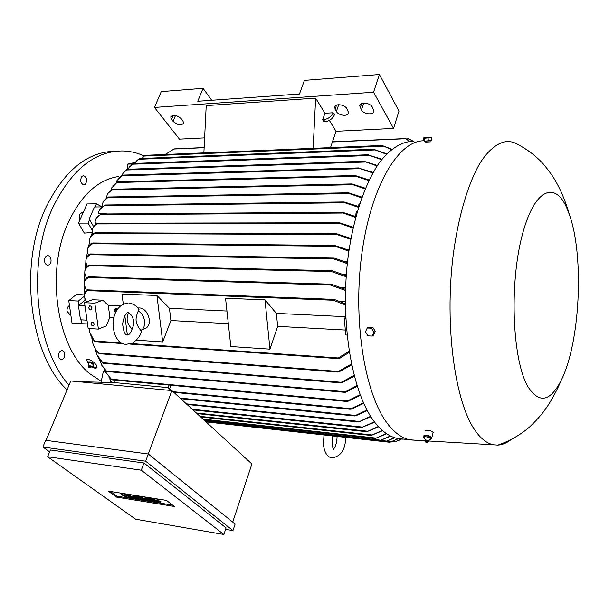 <?xml version="1.0" encoding="UTF-8"?>
<svg xmlns="http://www.w3.org/2000/svg" width="609" height="609" viewBox="0 0 609 609"><rect width="100%" height="100%" fill="white"/><g stroke="black" fill="none" stroke-linecap="round" stroke-linejoin="round"><path stroke-width="0.91" d="M126.893 334.942L126.741 334.874C124.883 334.836 123.513 331.182 122.615 323.912C123.939 316.642 125.789 312.866 128.172 312.592L131.422 315.234C134.147 319.984 134.589 323.942 132.747 327.094C131.331 331.639 129.93 334.158 128.537 334.646M132.191 329.149C126.946 323.965 125.774 318.477 128.674 312.683M141.425 330.07L140.793 330.436C134.97 322.937 134.985 318.827 138.296 311.016L138.844 309.334M138.296 311.016C145.087 314.587 146.982 326.744 141.318 330.116L140.793 330.436M137.847 307.987L139.187 307.926C147.797 307.811 153.209 323.897 146 328.106L143.808 329.05M162.694 341.938L156.916 295.487L169.424 308.306L170.916 320.532L162.694 341.938L136.401 340.172M123.33 304.371L121.975 294.078L156.916 295.487M127.372 334.98L124.822 315.69M226.951 311.039L169.424 308.306M170.916 320.532L228.329 323.661M230.826 346.529L225.551 298.265L264.991 299.856L276.379 313.391L277.658 326.355L269.954 349.155L230.826 346.529M269.954 349.155L264.991 299.856M277.658 326.355L345.295 330.048M345.684 316.688L276.379 313.391M347.008 335.034L345.706 334.958L344.329 318.477L345.691 316.878M84.537 302.719L88.153 328.472L98.407 329.111L106.301 325.891L109.871 317.198L108.273 305.398L102.799 300.191L92.553 299.735L84.537 302.719L94.829 303.198L102.799 300.191M109.871 317.198L113.883 317.418M123.764 317.959L125.134 318.027M120.757 305.992L108.273 305.398M117.073 308.999L117.027 308.474L115.345 308.405L115.413 308.915L117.073 308.999L117.004 308.481L115.345 308.405M116.334 311.207L114.058 311.092L113.99 310.582L114.058 311.092M116.669 310.712L113.99 310.582L116.669 310.712M114.667 309.494L117.377 309.623L114.682 309.486L114.736 310.004L117.042 310.118M98.407 329.111L94.829 303.198M90.947 323.805L91.609 322.009L93.207 322.207L94.228 324.003L93.573 325.792L91.959 325.602L90.947 323.805M88.708 307.804L89.401 305.969L90.063 305.817L91.213 306.373L91.997 307.971L91.312 309.806L90.65 309.966L89.5 309.41L88.708 307.804M86.988 320.174L80.464 319.801L78.439 305.581L84.978 305.893M78.439 305.581L84.986 300.245L85.61 300.267M84.567 295.753L85.146 292.069L86.958 289.892L87.331 290.607C84.834 292.51 84.019 295.038 84.895 298.204L86.463 302.003M345.364 304.942L333.298 300.237L333.039 299.59L334.432 299.476L345.356 303.8M89.074 328.533C89.637 333.466 91.403 337.63 94.365 341.017L89.789 332.301M349.254 352.367L339.464 358.465L338.094 358.572L338.239 357.963L349.086 351.34M344.329 318.477L345.775 318.545M345.608 287.562L340.865 287.41M346.361 274.263L342.608 274.164M347.533 261.687L344.976 261.634M349.079 249.789L347.853 249.774M84.582 293.98L84.369 284.692M84.4 281.914L84.796 272.817M85.016 269.833L85.861 261.931M86.417 257.934L87.483 251.677M88.556 246.462L89.614 241.948M91.388 235.455L92.225 232.722M84.986 300.245L84.803 297.854M345.349 301.661L339.883 301.447M84.346 283.261C84.179 280.505 85.488 278.351 88.282 276.798L88.891 276.958L88.686 277.506C85.108 279.325 83.722 282.051 84.529 285.667L86.425 290.348M345.509 290.463L330.284 285.035L329.865 284.388L331.463 284.274L345.539 289.382M93.55 226.495L89.234 218.989L95.834 218.958M105.524 213.965L105.867 213.18L106.598 213.957M355.108 216.317L356.737 211.216L357.361 211.209M89.234 218.989L94.486 206.976L101.703 206.893M99.427 210.006L104.306 205.728C100.949 207.334 99.061 209.595 98.643 212.511L98.574 213.234L105.867 213.18M358.526 207.326L343.042 202.15L344.344 202.028L358.762 206.573M358.282 206.382L359.082 203.901L359.614 203.893M103.431 201.541L107.595 197.727C104.74 199.288 103.058 201.335 102.556 203.87L102.411 206.329M361.693 197.818L347.632 192.992L348.79 192.87L361.952 197.118M95.735 219.248L100.318 214.733C97.128 216.393 95.407 218.677 95.164 221.577L95.385 224.531M355.641 217.421L341.291 212.427L342.578 212.305L355.854 216.621M92.568 228.748L94.54 225.284L97.394 223.275L97.836 223.381L97.295 223.937C93.953 225.634 92.233 228.01 92.126 231.085L92.568 234.298M353.06 228.086L338.452 222.97L339.814 222.848L353.25 227.248M89.866 238.698C90.315 236.223 92.005 234.267 94.928 232.836L95.446 232.95L94.943 233.506C91.304 235.211 89.508 237.723 89.553 241.027L90.231 244.513M350.799 239.345L335.3 233.932L336.762 233.81L350.959 238.454M87.658 249.104C87.962 246.538 89.592 244.521 92.553 243.044L93.108 243.174L92.675 243.722C88.983 245.457 87.247 248.03 87.468 251.441L88.396 255.194M348.873 251.19L333.306 245.64L334.821 245.526L349.01 250.253M85.96 259.982C86.097 257.523 87.483 255.536 90.117 254.022L90.627 254.159L90.299 254.707C86.973 256.496 85.504 259.031 85.892 262.327L87.117 266.377M347.32 263.636L333.641 258.916L333.054 258.269L334.508 258.147L347.427 262.654M84.841 271.355C84.834 268.698 86.25 266.597 89.104 265.044L89.683 265.189L89.409 265.737C85.8 267.541 84.301 270.206 84.895 273.723L86.432 278.077M346.186 276.714L331.288 271.545L330.763 270.898L332.331 270.784L346.255 275.687M381.927 145.574L144.828 155.341L142.019 158.454M391.427 149.517L382.033 145.467L391.831 149.19M138.403 159.314L136.302 161.149L134.833 163.418M386.372 154.184L373.355 149.235L386.753 153.795M131.102 165.092L133.363 163.478L129.23 167.117L128.149 169.241M381.592 159.695L368.201 154.937L381.95 159.246M124.48 171.426L127.19 169.272L122.828 173.58L122.135 175.232M377.078 165.975L364.395 161.431L377.413 165.465M118.45 178.262L122.386 175.247L117.019 180.508L116.448 182.319M372.83 172.964L358.534 168.092L373.15 172.4M112.954 185.578L117.476 181.954L111.729 187.869L111.287 189.879M368.856 180.622L354.286 175.704L355.321 175.59L369.153 180.005M107.96 193.335L112.551 189.376L108.25 192.908L107.062 195.177L106.613 197.887M365.141 188.912L351.134 184.116L352.215 184.002L365.415 188.257M204.616 137.87L179.457 139.134L154.465 107.428L373.553 92.233L393.543 128.4L336.054 131.285L330.481 147.614M373.553 92.233L379.392 74.519L399.009 111.051L393.543 128.4M379.392 74.519L304.409 80.388L299.445 94.022L197.758 101.261L203.071 88.328L161.263 91.601L154.465 107.428M336.366 111.47L334.554 107.42C334.493 103.256 344.542 104.215 346.833 108.615L348.607 112.604C348.66 116.776 338.688 115.824 336.366 111.47L338.703 104.672M361.464 109.947L359.729 105.958C359.607 101.627 370.044 102.51 372.282 107.047L373.972 110.967C374.093 115.307 363.733 114.439 361.464 109.947L363.756 103.058M203.071 88.328L211.711 100.264M173.063 121.358L171.563 119.433L170.733 117.035C173.131 114.286 176.679 114.88 181.36 118.831L182.845 120.765L183.652 123.102C181.276 125.857 177.744 125.271 173.063 121.358L175.537 115.428M329.362 120.415L336.054 131.285M203.87 152.882L206.215 105.616L315.645 98.133L324.947 113.251L333.131 112.756L334.41 114.865C332.613 118.816 329.461 121.107 324.947 121.747L323.653 119.653L322.694 119.714L324.947 113.251M333.131 112.756C331.326 116.715 328.167 119.014 323.653 119.653M324.947 121.747L323.996 121.8L322.694 119.714M313.14 148.337L315.645 98.133M409.438 141.44L405.579 138.563L409.773 141.41M174.052 148.977L165.275 154.488M101.817 206.794L96.496 203.809L95.111 206.969M96.496 203.809L86.958 203.939L78.492 223.122L84.324 233.102L92.195 232.516M89.592 219.605L88.061 223.1L78.492 223.122M88.061 223.1L92.203 230.263M84.567 296.004L78.34 301.052L78.926 305.185M78.34 301.052L68.764 300.618L72.037 323.333L87.513 323.919M81.005 319.839L81.583 323.904M91.852 337.98L92.225 340.644C93.154 345.828 95.468 349.992 99.183 353.129L99.434 353.722L98.346 352.931L95.796 349.886L93.154 344.207M351.583 364.981L338.969 371.893L337.401 371.985L351.393 364.06M95.446 349.338L95.956 351.743C97.075 356.189 99.358 359.835 102.807 362.682L97.044 354.978M354.24 376.248L341.87 382.718L340.347 382.81L354.027 375.426M99.533 359.637L102.16 366.123L106.781 371.498L101.406 364.776M357.178 386.327L345.843 392.15L344.428 392.242L356.943 385.596M104.07 369.008L104.847 371.079L111.797 379.795L105.22 371.756M360.345 395.348L347.945 401.301L346.483 401.392L360.094 394.685M171 385.284L169.614 389.006M171.038 390.498L168.092 387.613L169.028 385.101M171.236 390.514L168.092 387.613L113.814 382.536L78.203 381.676M46.056 440.36L70.751 380.968L171.898 390.575L251.882 463.974L232.729 522.111M148.276 454.009L171.898 390.575M145.642 461.203L42.866 447.029L45.667 440.307L148.322 454.009L235.104 524.029L232.958 530.584L145.642 461.203L148.322 454.009M47.601 456.735L50.387 449.975L143.968 463L226.053 527.889L223.868 534.481L141.288 470.186L47.601 456.735L135.586 519.203L223.868 534.481M225.574 529.328L232.958 530.584M42.866 447.029L49.611 451.863M174.38 506.467L116.525 497.104L108.242 491.136L166.424 500.385L174.38 506.467M147.104 498.527L153.118 501.085L150.415 499.053L151.519 499.228L155.508 502.227L149.51 499.669L152.212 501.694L151.116 501.519L147.104 498.527L147.462 497.545L150.545 498.687M150.415 499.053L150.773 498.071L153.582 499.532M155.843 501.237L155.508 502.227M134.734 496.548L136.18 496.777L139.766 498.801L138.357 497.127L139.811 497.355L143.831 500.347L140.74 498.68L141.661 499.997L140.938 499.882L137.847 498.215L139.857 499.707L138.776 499.532L134.734 496.548L135.099 495.581L138.449 496.883M138.357 497.127L138.715 496.152L141.379 497.287M126.466 495.231L127.54 495.399L131.605 498.375L130.532 498.2L126.466 495.231L126.832 494.264L129.093 495.307M121.29 494.592L121.61 493.747L122.546 493.579L125.043 493.983L125.766 494.508L125.401 495.467L122.531 495.14L124.936 495.939L125.134 495.429M125.568 495.033L126.603 495.323M136.629 498.779L137.337 499.296L133.036 498.604L128.979 495.627L129.336 494.66L133.653 495.345L134.368 495.878L134.01 496.845L130.775 496.327L135.32 498.017L132.442 497.553L133.394 498.253L136.629 498.779L136.865 498.124M134.178 496.396L134.756 496.495M135.48 497.568L136.294 497.698M148.946 500.758L149.654 501.283L145.285 500.583L141.265 497.591L141.623 496.617L146 497.317L146.708 497.842L146.35 498.824L143.069 498.299L147.644 499.997L144.721 499.525L145.665 500.233L148.946 500.758L149.19 500.08M146.518 498.368L147.127 498.466M147.804 499.547L148.649 499.677M153.506 499.753L153.818 498.9L154.823 498.718L157.419 499.129L158.119 499.662L157.769 500.644L154.77 500.301L157.221 501.116L157.411 500.59M157.929 500.202L160.883 501.846M172.651 505.143L116.89 496.16L110.412 491.478M157.769 500.644L157.061 500.111L153.46 499.882L159.269 502.28L156.277 501.938L156.977 502.463L160.578 502.699L157.221 501.116M157.061 500.111L157.419 499.129M156.277 501.938L156.475 501.405M149.654 501.283L149.898 500.613M141.265 497.591L146.35 498.824M145.665 500.233L145.856 499.707M147.644 499.997L147.949 499.152M146.936 499.471L147.241 498.626M144.013 498.999L144.211 498.474M145.642 498.291L146 497.317M137.337 499.296L137.581 498.649M128.979 495.627L134.01 496.845M133.394 498.253L133.584 497.743M135.32 498.017L135.617 497.203M134.604 497.492L134.909 496.678M131.727 497.028L131.917 496.51M133.295 496.32L133.653 495.345M125.401 495.467L124.685 494.942L121.244 494.714L126.992 497.096L124.129 496.761L124.845 497.287L128.278 497.523L124.936 495.939M124.685 494.942L125.043 493.983M124.129 496.761L124.32 496.244M127.54 495.399L127.905 494.432M131.605 498.375L131.841 497.736M141.661 499.997L141.844 499.502M143.831 500.347L144.074 499.684M139.811 497.355L140.169 496.388M136.18 496.777L136.545 495.81M152.212 501.694L152.433 501.093M151.519 499.228L151.877 498.246M148.208 498.702L148.566 497.72M116.525 497.104L116.89 496.16M141.288 470.186L143.968 463M386.692 433.791L375.053 438.564L386.38 433.578M382.635 430.7L371.147 435.427L382.33 430.426M378.638 426.84L366.862 431.705L378.334 426.513M374.725 422.204L361.457 427.541L374.428 421.816M370.919 416.769L358.526 421.961L370.63 416.32M367.235 410.504L355.785 415.81L354.484 415.909L366.961 409.986M175.247 392.47L174.92 393.353M363.702 403.379L351.423 409.103L350.015 409.195L363.436 402.8M113.86 382.543L114.819 380.115M109.026 377.55L111.386 381.835M110.861 381.067L110.572 382.46M390.765 436.128L379.757 440.665L390.453 435.975M394.777 437.734L385.801 441.586L394.472 437.635M398.705 438.579L389.874 442.286L398.4 438.549M401.932 438.929L394.929 441.814L401.734 438.906M412.818 141.341C401.62 141.593 390.125 148.642 379.422 162.573C365.408 182.708 354.065 215.38 348.523 253.687C339.076 322.1 352.444 396.543 376.347 424.245C383.099 432.238 390.163 436.973 397.548 438.457L402.313 438.967M423.818 140.793C398.309 140.458 370.363 187.169 361.571 255.734C352.626 324.209 365.75 397.959 389.014 425.539C395.652 433.57 402.595 438.32 409.865 439.789L416.191 440.261M433.136 432.672L433.166 432.39C430.274 430.19 427.526 429.733 424.922 431.005M517.909 144.394L513.425 142.3L509.109 141.417C499.639 141.318 489.811 148.208 480.547 162.23C468.397 182.548 458.341 215.913 453.18 255.24C444.326 325.518 454.984 402.252 475.058 430.388C480.904 438.777 487.063 443.58 493.518 444.798L497.865 445.103C502.242 444.844 506.536 443.093 510.745 439.843M431.21 438.533L431.758 437.787C428.934 435.26 426.224 434.636 423.628 435.915L423.872 436.524M429.984 436.676L425.76 435.549M429.276 439.888L431.043 439.188L429.284 437.551L425.577 436.63L423.651 437.346L425.158 439.256M428.371 440.634L425.31 439.767L424.838 440.33M428.477 441.586L428.508 441.335C427.13 440.2 425.874 439.926 424.739 440.513M428.203 442.02L424.755 441.061M425.006 441.868L427.617 442.576L425.006 441.868M431.043 439.188L431.324 438.115L429.87 436.607L429.284 437.551M425.577 436.63L425.866 435.549L429.566 436.47M423.651 437.346L423.933 436.272L425.866 435.549M528.041 386.852C539.148 403.82 550.148 401.734 561.041 380.602C579.981 343.781 584.442 256.922 569.544 215.091L567.87 210.585C555.85 179.366 533.735 187.953 521.555 237.845C509.147 287.418 512.854 361.502 528.041 386.852M430.167 141.889L425.569 142.087L425.508 141.204M372.099 336.069L373.469 335.239L375.289 331.441L372.868 327.398L368.643 327.178L367.257 327.992L371.49 328.213L373.918 332.263L372.099 336.069L367.874 335.833L365.461 331.798L367.257 327.992M375.289 331.441L373.918 332.263M372.868 327.398L371.49 328.213M424.595 141.136L431.096 140.534M423.613 137.893L423.795 140.77L424.29 141.151L428.294 140.976L431.781 140.428L431.606 137.535L424.108 138.258L423.613 137.893L427.092 137.352L431.606 137.535M424.29 141.151L424.108 138.258M428.294 140.976L428.112 138.076M413.199 141.326L408.639 138.806L413.389 141.311M135.404 162.359L127.57 164.133L127.38 169.264M132.732 163.943L127.57 164.133M68.764 300.618L76.688 294.269L84.522 295.007M101.071 382.231L103.416 371.041L104.961 371.345M118.808 176.503C98.361 179.465 81.583 194.659 68.482 222.079C45.028 271.507 56.972 348.462 89.949 373.85L101.261 381.333M88.32 363.634L86.318 359.386C89.546 359.112 92.819 360.916 96.153 364.783L97.044 367.296C96.534 368.483 94.829 368.453 91.936 367.189L91.221 366.603M81.933 176.313L83.524 175.651C86.874 177.379 87.49 180.249 85.382 184.253L83.76 184.93C80.418 183.187 79.809 180.317 81.933 176.313M44.548 259.548C45.02 257.013 46.162 255.711 47.974 255.635C50.151 256.199 51.179 258.071 51.034 261.269C50.562 263.811 49.42 265.113 47.593 265.181C45.424 264.618 44.411 262.745 44.548 259.548M59.096 357.963C58.015 353.669 59.065 351.149 62.255 350.388L64.348 352.116C65.422 356.41 64.364 358.922 61.174 359.675L59.096 357.963M144.044 155.889C136.956 152.684 129.61 151.04 121.998 150.948C94.464 151.314 71.527 169.903 53.189 206.717C26.674 261.809 35.17 347.572 68.984 385.2M115.299 151.253C87.658 151.618 64.645 170.139 46.261 206.801C18.141 264.527 29.635 355.093 67.051 389.859M79.596 220.61L79.162 214.711L81.751 212.724L83.083 212.708M70.005 314.739L67.043 311.237C66.838 308.42 67.645 306.533 69.479 305.566M97.052 367.273L91.936 367.189M88.845 361.799L91.289 362.005L93.794 363.893L93.375 366.329L93.329 364.654L90.817 362.766L88.374 362.568L88.845 361.799M91.289 362.005L90.817 362.766M88.374 362.568L88.906 364.7M91.205 366.374L89.005 365.042L88.396 365.423M91.685 366.313L93.375 366.329M90.977 367.341L90.947 366.481L88.229 365.704M90.672 367.608L90.779 366.709L88.122 365.902L88.16 366.74M90.033 367.311L88.16 366.892L90.071 367.889L90.033 367.311M93.329 364.654L93.794 363.893M87.331 290.607L333.298 300.237M87.27 289.907L333.435 299.438M94.365 341.017L121.45 342.897M131.514 343.598L338.239 357.963M88.686 277.506L330.284 285.035M88.739 276.813L330.268 284.236M105.014 205.066L343.141 202.043M104.306 205.728L344.1 202.774M107.595 197.727L348.675 193.609M108.303 197.072L347.701 192.893M100.318 214.733L342.205 213.059M100.904 214.071L341.421 212.313M97.295 223.937L339.312 223.61M97.813 223.275L338.627 222.848M94.943 233.506L336.115 234.572M95.4 232.836L335.513 233.803M92.675 243.722L334.036 246.287M93.032 243.052L333.565 245.511M90.299 254.707L333.641 258.916M90.543 254.029L333.344 258.132M89.409 265.737L331.288 271.545M89.561 265.052L331.121 270.754M143.838 156.064L383.069 146.206M138.449 159.284L374.527 149.974M139.431 158.637L373.188 149.334M132.328 164.209L369.465 155.516M133.287 163.562L368.163 154.861M126.276 170.002L365.56 162.024M127.144 169.355L364.372 161.355M121.549 175.826L359.767 168.685M122.455 175.179L358.534 168.008M116.669 182.533L355.481 176.305M117.537 181.878L354.309 175.62M111.82 189.947L352.23 184.725M112.596 189.292L351.172 184.025M336.564 105.06L335.087 109.338M361.639 103.538L360.224 107.793M173.314 115.268L171.563 119.433M173.603 149.053L204.122 147.69M332.4 141.981L405.761 138.707M99.183 353.129L337.713 371.399M102.807 362.682L340.758 382.239M106.309 370.934L344.892 391.686M111.219 379.224L347.084 400.851M156.117 500.941L156.307 500.415M154.465 499.7L154.823 498.718M123.871 495.772L124.061 495.254M122.188 494.546L122.546 493.579M203.003 419.121L376.05 438.084M199.98 416.35L372.107 434.971M196.304 412.978L367.76 431.233M192.269 409.271L362.37 427.069M186.354 403.843L359.31 421.458M180.066 398.08L355.207 415.399M173.108 391.694L350.7 408.669M204.791 420.766L380.815 440.193M380.777 440.452L386.822 441.114M386.692 441.358L391.008 441.837M393.437 441.076L396.116 441.373M406.629 139.05L408.959 138.951M413.305 141.258L413.983 141.227M124.586 303.845L128.05 303.183M141.669 330.086C141.113 334.843 137.999 339.221 132.336 343.21L125.85 344.382C111.12 343.59 107.74 310.971 123.718 304.196M139.073 309.684C136.797 305.992 133.584 303.838 129.42 303.229M141.318 330.116L146 328.106M87.117 289.846L333.907 299.392M94.509 341.603L122.82 343.583M130.022 344.085L338.414 358.64M88.526 276.752L330.824 284.19M104.893 204.997L343.598 201.952M108.227 196.996L348.097 192.794M100.782 214.003L341.877 212.229M97.668 223.206L339.114 222.772M95.225 232.767L336.046 233.727M92.842 242.983L334.113 245.442M90.36 253.961L333.861 258.064M89.356 264.991L331.669 270.701M144.828 155.341L382.003 145.475M139.56 158.553L373.317 149.235M133.371 163.478L368.346 154.762M127.197 169.272L364.593 161.256M122.462 175.095L358.815 167.909M117.514 181.802L354.636 175.514M112.551 189.216L351.538 183.926M334.958 106.248L334.554 107.42M360.147 104.718L359.729 105.958M171.045 116.296L170.733 117.035M174.022 148.9L204.129 147.553M332.453 141.828L405.571 138.563M99.434 353.722L337.744 372.061M103.157 363.276L340.652 382.878M106.727 371.528L344.686 392.31M111.752 379.826L346.727 401.453M160.578 502.699L160.928 501.717M128.278 497.523L128.56 496.761M203.672 419.73L375.053 438.564M200.65 416.967L371.224 435.473M196.981 413.595L366.961 431.751M192.946 409.895L361.579 427.594M187.039 404.475L358.671 422.007M180.759 398.712L354.659 415.962M173.801 392.325L350.228 409.256M205.454 421.367L379.757 440.665M205.735 421.634L385.801 441.586M206.017 421.885L389.874 442.286M392.28 441.517L394.929 441.814M332.621 435.93L332.08 444.068C332.567 447.394 333.214 449.29 334.021 449.754L333.679 449.434M323.432 444.425L323.973 434.971M345.562 437.369C345.6 449.366 341.116 456.225 332.103 457.945C327.383 457.184 324.506 452.799 323.463 444.791M333.496 449.168C335.749 446.42 336.944 442.172 337.089 436.425M401.742 439.028L403.188 439.18M399.024 440.216L400.182 439.789M397.548 438.457L409.865 439.789M493.518 444.798L428.485 440.985M424.701 440.764L410.649 439.942M429.787 439.812L428.386 440.627M427.617 442.576L428.393 441.837M428.508 441.335L428.279 440.406M433.166 432.39L431.758 437.787M513.425 142.3C524.897 147.622 534.809 154.785 543.159 163.791C548.572 170.36 552.576 175.872 555.164 180.333L557.981 185.418C561.171 191.34 564.421 199.219 567.733 209.062L569.544 215.091M561.041 380.602C556.923 390.993 549.272 403.912 546.775 407.231L543.464 411.859C540.434 415.909 535.882 420.888 529.815 426.78C520.558 434.818 509.908 440.924 497.865 445.103M430.099 140.808L430.175 141.958M410.04 139.4L409.21 139.065M406.37 138.913L408.639 138.806M413.092 141.113L413.625 141.09M70.804 314.784L69.746 314.724M88.861 365.103L88.876 364.677M91.221 366.519L91.959 366.291L91.16 366.161L91.152 367.06M90.071 367.889L90.84 367.531"/></g></svg>
